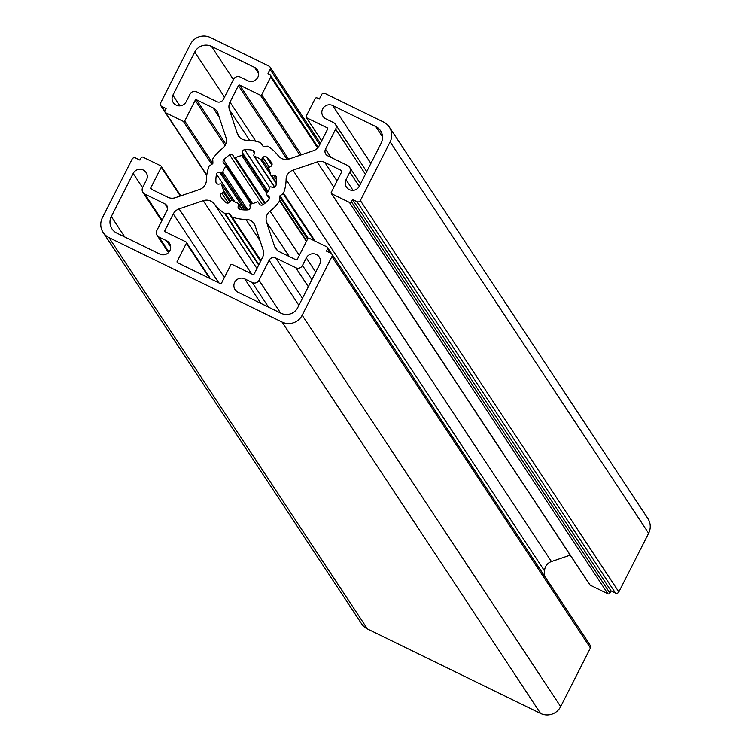 <?xml version="1.0" encoding="UTF-8"?>
<svg xmlns="http://www.w3.org/2000/svg" width="751" height="751" viewBox="0 0 751 751"><rect width="100%" height="100%" fill="white"/><g stroke="black" fill="none" stroke-linecap="round" stroke-linejoin="round"><path stroke-width="1.13" d="M254.542 67.402A7.51 7.379 146.6 0 1 257.818 77.315A7.51 7.379 146.6 0 1 247.774 80.733L240.226 77.053A5.004 4.919 -33.4 0 0 233.533 79.324L223.385 99.329A5.004 4.919 146.6 0 1 216.692 101.61L196.715 91.857A5.004 4.919 -33.4 0 0 190.022 94.138L186.182 101.695A7.51 7.379 146.6 0 1 173.256 102.587A7.51 7.379 146.6 0 1 172.871 95.199L194.744 52.082A12.514 12.298 146.6 0 1 211.472 46.384L254.542 67.402L258.616 73.57M250.158 207.041A2.506 2.46 146.6 0 1 247.821 209.895A30.538 29.993 146.6 0 1 240.038 209.426A2.506 2.46 146.6 0 1 238.17 206.318L238.724 204.507A1.004 0.986 -33.4 0 0 238.095 203.296A25.027 24.586 146.6 0 1 232.078 200.357A1.004 0.986 -33.4 0 0 230.707 200.592L229.571 202.122A2.506 2.46 146.6 0 1 225.91 202.535A30.538 29.993 146.6 0 1 220.841 196.734A2.506 2.46 146.6 0 1 220.832 196.724A2.506 2.46 146.6 0 1 221.752 193.185L223.422 192.265A1.004 0.986 -33.4 0 0 223.854 190.961A25.027 24.586 146.6 0 1 221.761 184.615A1.004 0.986 -33.4 0 0 220.634 183.835L218.757 184.126A2.506 2.46 146.6 0 1 215.922 181.855A30.538 29.993 146.6 0 1 216.523 174.119A2.506 2.46 146.6 0 1 219.686 172.214L221.498 172.73A1.004 0.986 -33.4 0 0 222.737 172.092A25.027 24.586 146.6 0 1 225.788 166.055A1.004 0.986 -33.4 0 0 225.572 164.713L224.051 163.596A2.506 2.46 146.6 0 1 223.704 159.972A30.538 29.993 146.6 0 1 229.628 154.837A2.506 2.46 146.6 0 1 233.185 155.682L234.077 157.334A1.004 0.986 -33.4 0 0 235.392 157.738A25.027 24.586 146.6 0 1 241.813 155.551A1.004 0.986 -33.4 0 0 242.62 154.434L242.357 152.566A2.506 2.46 146.6 0 1 244.695 149.712A30.538 29.993 146.6 0 1 252.467 150.181A2.506 2.46 146.6 0 1 254.345 153.288L253.791 155.11A1.004 0.986 -33.4 0 0 254.42 156.321A25.027 24.586 146.6 0 1 260.437 159.259A1.004 0.986 -33.4 0 0 261.799 159.015L262.944 157.485A2.506 2.46 146.6 0 1 266.596 157.081A30.538 29.993 146.6 0 1 271.674 162.883A2.506 2.46 146.6 0 1 271.684 162.883A2.506 2.46 146.6 0 1 270.764 166.431L269.083 167.342A1.004 0.986 -33.4 0 0 268.661 168.656A25.027 24.586 146.6 0 1 270.754 174.992A1.004 0.986 -33.4 0 0 271.871 175.781L273.758 175.481A2.506 2.46 146.6 0 1 276.593 177.762A30.538 29.993 146.6 0 1 275.993 185.488A2.506 2.46 146.6 0 1 272.829 187.403L271.008 186.877A1.004 0.986 -33.4 0 0 269.778 187.525A25.027 24.586 146.6 0 1 266.718 193.551A1.004 0.986 -33.4 0 0 266.943 194.903L268.454 196.011A2.506 2.46 146.6 0 1 268.811 199.635A30.538 29.993 146.6 0 1 262.888 204.77A2.506 2.46 146.6 0 1 259.33 203.925L258.428 202.272A1.004 0.986 -33.4 0 0 257.124 201.869A25.027 24.586 146.6 0 1 250.693 204.056A1.004 0.986 -33.4 0 0 249.886 205.183L250.158 207.041M166.6 240.752A7.51 7.379 146.6 0 1 169.876 250.665A7.51 7.379 146.6 0 1 159.832 254.082L116.771 233.063A12.514 12.298 146.6 0 1 111.308 216.541L133.18 173.425A7.51 7.379 146.6 0 1 146.107 172.533A7.51 7.379 146.6 0 1 146.501 179.921L142.662 187.478A5.004 4.919 -33.4 0 0 144.849 194.087L164.826 203.84A5.004 4.919 146.6 0 1 167.013 210.449L156.865 230.454A5.004 4.919 -33.4 0 0 159.052 237.063L166.6 240.752L170.674 246.919M279.672 200.78A1.004 0.986 146.6 0 1 279.625 200.874A40.047 39.343 146.6 0 1 270.078 211.115A10.016 9.838 -33.4 0 0 266.567 222.165L274.462 246.056A10.016 9.838 -33.4 0 0 279.428 251.716L295.96 259.79A1.004 0.986 -33.4 0 0 297.302 259.33L307.788 238.668A1.004 0.986 146.6 0 1 309.121 238.208L326.882 246.872A1.502 1.474 146.6 0 1 327.539 248.863L326.413 251.078L330.853 253.247A2.506 2.46 146.6 0 1 331.942 256.551L302.174 315.223A15.02 14.757 146.6 0 1 282.094 322.057L108.942 237.569A15.02 14.757 146.6 0 1 102.389 217.734L132.157 159.062A2.506 2.46 146.6 0 1 135.509 157.926L139.939 160.085L141.075 157.87A1.502 1.474 146.6 0 1 143.075 157.184L160.836 165.849A1.004 0.986 146.6 0 1 161.277 167.173L150.791 187.844A1.004 0.986 -33.4 0 0 151.223 189.158L167.764 197.231A10.016 9.838 -33.4 0 0 175.358 197.691L199.55 189.459A10.016 9.838 -33.4 0 0 206.422 180.052A40.047 39.343 146.6 0 1 209.003 166.412A1.004 0.986 146.6 0 1 209.388 165.924L212.477 163.878A1.004 0.986 -33.4 0 0 212.927 162.986L212.73 159.334A1.004 0.986 146.6 0 1 212.89 158.743A40.047 39.343 146.6 0 1 222.427 148.501A10.016 9.838 -33.4 0 0 225.938 137.452L218.043 113.561A10.016 9.838 -33.4 0 0 213.087 107.891L196.555 99.817A1.004 0.986 -33.4 0 0 195.213 100.277L184.727 120.949A1.004 0.986 146.6 0 1 183.385 121.399L165.633 112.734A1.502 1.474 146.6 0 1 164.976 110.754L166.102 108.529L161.662 106.36A2.506 2.46 146.6 0 1 160.573 103.056L190.332 44.384A15.02 14.757 146.6 0 1 210.421 37.55L269.027 66.144A2.506 2.46 146.6 0 1 270.116 69.449L267.863 73.898L270.078 74.978A1.502 1.474 146.6 0 1 270.735 76.968L261.714 94.748A1.004 0.986 146.6 0 1 260.381 95.199L239.729 85.126A1.004 0.986 -33.4 0 0 238.396 85.586L229.994 102.136A10.016 9.838 -33.4 0 0 229.402 109.693L237.297 133.584A10.016 9.838 -33.4 0 0 246.666 140.249A40.047 39.343 146.6 0 1 260.362 142.587A1.004 0.986 146.6 0 1 260.841 142.962L262.85 145.994A1.004 0.986 -33.4 0 0 263.742 146.426L267.422 146.173A1.004 0.986 146.6 0 1 268.023 146.323A40.047 39.343 146.6 0 1 278.18 155.626A10.016 9.838 -33.4 0 0 289.248 158.93L313.439 150.698A10.016 9.838 -33.4 0 0 319.231 145.685L327.633 129.125A1.004 0.986 -33.4 0 0 327.192 127.801L306.549 117.729A1.004 0.986 146.6 0 1 306.117 116.405L315.129 98.625A1.502 1.474 146.6 0 1 317.138 97.949L319.363 99.029L321.616 94.588A2.506 2.46 146.6 0 1 324.967 93.443L383.564 122.047A15.02 14.757 146.6 0 1 390.126 141.873L360.358 200.545A2.506 2.46 146.6 0 1 357.007 201.69L352.566 199.522L351.44 201.747A1.502 1.474 146.6 0 1 349.431 202.423L331.67 193.758A1.004 0.986 146.6 0 1 331.238 192.434L341.724 171.772A1.004 0.986 -33.4 0 0 341.283 170.449L324.751 162.376A10.016 9.838 -33.4 0 0 317.147 161.916L292.956 170.148A10.016 9.838 -33.4 0 0 286.093 179.564A40.047 39.343 146.6 0 1 283.512 193.204A1.004 0.986 146.6 0 1 283.127 193.683L280.039 195.739A1.004 0.986 -33.4 0 0 279.588 196.621L279.785 200.273A1.004 0.986 146.6 0 1 279.672 200.78M389.337 127.097L647.822 518.49A15.02 14.757 146.6 0 1 648.611 533.266L618.843 591.938A2.506 2.46 146.6 0 1 615.491 593.074L611.061 590.915L609.925 593.13A1.502 1.474 146.6 0 1 607.925 593.816L590.164 585.151A1.004 0.986 146.6 0 1 589.779 584.813L331.285 193.42M570.197 555.158L551.45 561.541A10.016 9.838 -33.4 0 0 544.578 570.948A40.047 39.343 146.6 0 1 544.25 575.632M327.455 247.379L585.949 638.772A1.502 1.474 146.6 0 1 586.127 639.167M331.811 254.091L590.295 645.485A2.506 2.46 146.6 0 1 590.427 647.944L560.668 706.616A15.02 14.757 146.6 0 1 540.579 713.45L367.436 628.953A15.02 14.757 146.6 0 1 361.663 623.903L103.178 232.51M269.121 260.278A5.004 4.919 146.6 0 1 275.824 258.006L295.8 267.75A5.004 4.919 -33.4 0 0 302.493 265.469L306.324 257.912A7.51 7.379 146.6 0 1 319.25 257.03A7.51 7.379 146.6 0 1 319.644 264.418L297.772 307.535A12.514 12.298 146.6 0 1 281.034 313.223L237.973 292.214A7.51 7.379 146.6 0 1 235.795 280.677A7.51 7.379 146.6 0 1 244.732 278.874L252.28 282.564A5.004 4.919 -33.4 0 0 258.973 280.283L269.121 260.278L298.879 305.338M224.493 213.284A1.004 0.986 -33.4 0 0 225.093 213.434L228.773 213.181A1.004 0.986 146.6 0 1 229.656 213.613L231.665 216.645A1.004 0.986 -33.4 0 0 232.153 217.03A40.047 39.343 -33.4 0 0 245.849 219.367A10.016 9.838 146.6 0 1 255.209 226.032L263.103 249.923A10.016 9.838 146.6 0 1 262.521 257.471L254.12 274.031A1.004 0.986 146.6 0 1 252.777 274.481L232.134 264.408A1.004 0.986 -33.4 0 0 230.792 264.868L221.554 283.089A1.004 0.986 146.6 0 1 220.212 283.549L177.593 262.747A1.004 0.986 146.6 0 1 177.152 261.423L186.398 243.202A1.004 0.986 -33.4 0 0 185.966 241.878L165.314 231.806A1.004 0.986 146.6 0 1 164.882 230.482L173.284 213.932A10.016 9.838 146.6 0 1 179.067 208.909L203.258 200.677A10.016 9.838 146.6 0 1 214.335 203.981A40.047 39.343 -33.4 0 0 224.493 213.284L258.673 265.047M327.68 155.767A5.004 4.919 146.6 0 1 325.502 149.158L335.65 129.153A5.004 4.919 -33.4 0 0 333.463 122.544L325.915 118.865A7.51 7.379 146.6 0 1 323.747 107.327A7.51 7.379 146.6 0 1 332.684 105.525L375.744 126.544A12.514 12.298 146.6 0 1 381.208 143.075L359.335 186.182A7.51 7.379 146.6 0 1 346.408 187.074A7.51 7.379 146.6 0 1 346.014 179.686L349.844 172.129A5.004 4.919 -33.4 0 0 347.666 165.52L327.68 155.767M611.061 590.915L352.566 199.522M269.393 197.419L268.454 196.011M266.812 193.411L241.813 155.551M250.862 204.019L225.788 166.055M246.093 209.97L221.498 172.73M229.759 201.859L223.422 192.265M306.389 241.409L279.625 200.874M314.143 240.658L283.127 193.683M219.264 117.24L213.087 107.891M225.769 144.061L196.555 99.817M225.084 145.497L195.213 100.277M212.824 163.483L184.727 120.949M211.754 164.356L183.385 121.399M206.788 175.058L165.633 112.734M164.835 111.167L161.662 106.36M319.766 144.633L270.116 69.449M317.635 147.975L270.735 76.968M301.386 154.8L261.714 94.748M300.043 155.26L260.381 95.199M288.609 159.128L239.729 85.126M287.154 159.409L238.396 85.586M255.828 141.254L229.994 102.136M249.651 140.343L229.402 109.693M240.085 137.799L237.297 133.584M327.736 128.628L327.192 127.801M321.738 140.737L306.549 117.729M648.611 533.266L390.126 141.873M618.843 591.938L360.358 200.545M615.491 593.074L357.007 201.69M609.925 593.13L351.44 201.747M607.925 593.816L349.431 202.423M590.164 585.151L331.67 193.758M341.827 171.275L341.283 170.449M337.039 180.991L324.751 162.376M333.876 187.243L317.147 161.916M551.45 561.541L292.956 170.148M544.578 570.948L286.093 179.564M315.195 241.174L283.512 193.204M308.135 238.274L280.039 195.739M307.6 239.034L279.588 196.621M306.633 240.93L279.785 200.273M299.311 255.368L270.078 211.115M289.266 256.523L266.567 222.165M277.25 250.271L274.462 246.056M330.243 252.946L327.539 248.863M590.427 647.944L331.942 256.551M560.668 706.616L302.174 315.223M540.579 713.45L282.094 322.057M367.436 628.953L108.942 237.569M180.315 196.002L161.277 167.173M151.871 189.477L150.791 187.844M167.548 207.952L164.826 203.84M168.956 252.064L159.052 237.063M124.816 236.997L111.308 216.541M142.577 187.656L133.18 173.425M162.075 220.174L144.849 194.087M258.888 264.624L225.093 213.434M260.559 261.32L228.773 213.181M260.822 260.813L229.656 213.613M260.832 260.804L231.665 216.645M260.926 260.606L232.153 217.03M260.184 241.062L245.849 219.367M178.231 263.066L177.152 261.423M209.632 278.386L186.398 243.202M165.962 232.115L164.882 230.482M218.804 282.864L173.284 213.932M224.38 277.513L179.067 208.909M251.632 273.927L203.258 200.677M256.926 268.483L214.335 203.981M302.446 298.316L275.824 258.006M308.332 286.722L295.8 267.75M311.89 279.701L302.493 265.469M315.72 272.144L306.324 257.912M260.944 303.423L244.732 278.874M268.492 307.103L252.28 282.564M280.592 313.007L258.973 280.283M330.9 157.344L325.502 149.158M365.408 174.213L335.65 129.153M370.9 163.389L332.684 105.525M382.541 136.832L375.744 126.544M353.045 190.341L346.014 179.686M359.241 186.361L349.844 172.129M228.257 203.033L221.752 193.185M230.454 200.949L223.854 190.961M232.219 200.451L221.761 184.615M217.274 183.911L215.922 181.855M234.941 202.01L216.523 174.119M244.61 209.942L219.686 172.214M247.708 209.904L222.737 172.092M252.533 203.624L223.704 159.972M262.681 204.892L229.628 154.837M234.124 157.41L264.596 203.549L234.171 157.475M265.281 203.005L235.392 157.738M267.581 192.218L242.62 154.434M268.032 191.439L242.357 152.566M269.74 187.637L244.695 149.712M254.392 153.091L252.467 150.181M274.782 187.149L254.42 156.321M270.726 174.833L260.437 159.259M269.6 170.815L261.799 159.015M269.356 167.201L262.944 157.485M271.909 165.117L266.596 157.081M276.443 182.69L271.871 175.781M276.631 179.836L273.758 175.481M269.374 198.583L266.943 194.903M240.245 209.463L238.17 206.318M242.188 209.764L238.724 204.507M179.902 105.844L172.871 95.199M224.502 97.142L194.744 52.082M233.401 79.587L211.472 46.384M206.75 175.368L165.051 112.228M164.873 111.833L160.705 105.516M320.414 143.347L269.985 66.989M318.142 147.384L270.66 75.485M321.672 140.869L306.164 117.391M180.803 195.842L161.221 166.187M168.487 252.58L157.128 235.382M161.728 220.869L142.925 192.406M210.515 278.818L186.342 242.216M366.704 171.66L335.387 124.234M360.546 183.798L349.581 167.21M232.378 200.555L221.611 184.258M251.519 203.878L225.807 164.957M274.594 187.252L253.904 155.926M276.33 183.573L270.895 175.358M269.356 198.668L266.699 194.65M242.648 209.811L238.602 203.681"/></g></svg>
